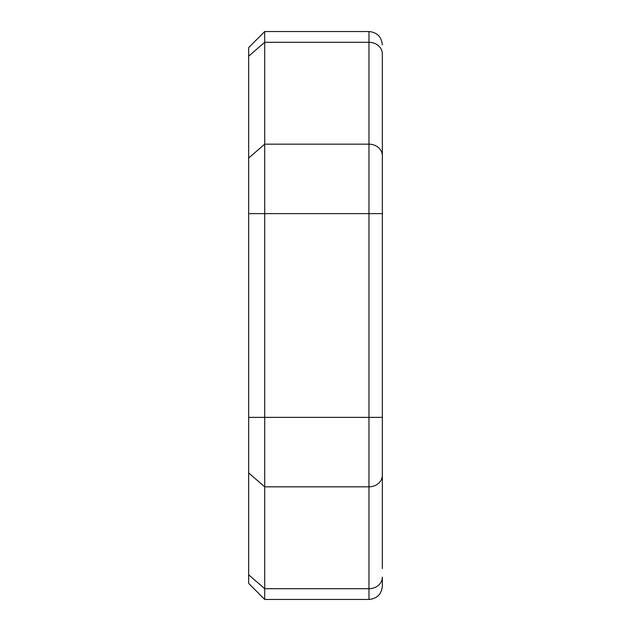 <?xml version="1.0" encoding="UTF-8"?>
<svg xmlns="http://www.w3.org/2000/svg" width="631" height="631" viewBox="0 0 631 631"><rect width="100%" height="100%" fill="white"/><g stroke="black" fill="none" stroke-linecap="round" stroke-linejoin="round"><path stroke-width="0.95" d="M382.339 229.061L382.339 53.872A13.369 11.579 180 0 0 368.969 42.293L368.969 144.168A13.369 11.579 0 0 1 382.339 155.747M382.339 471.396L382.339 401.939M264.704 31.55L248.661 47.593L248.661 56.191L264.704 42.293L264.704 31.55L368.969 31.55L368.969 42.293L264.704 42.293L264.704 213.625L368.969 213.625L368.969 417.375L382.339 417.375L382.339 213.625L368.969 213.625L368.969 144.168L264.704 144.168L248.661 158.058L248.661 583.407L264.704 599.45L264.704 213.625L248.661 213.625M248.661 56.191L248.661 158.058M382.339 568.578L382.339 417.375M248.661 472.942L264.704 486.832L368.969 486.832L368.969 599.45C377.086 598.661 381.542 594.205 382.339 586.081L382.339 577.128A13.369 11.579 180 0 1 368.969 588.707L264.704 588.707L248.661 574.809M382.339 378.324L382.339 252.676M382.339 374.317L382.339 362.289L382.339 374.317M248.661 417.375L368.969 417.375L368.969 486.832A13.369 11.579 180 0 0 382.339 475.253M264.704 599.45L368.969 599.45M368.969 31.55C377.086 32.339 381.542 36.795 382.339 44.919"/></g></svg>
